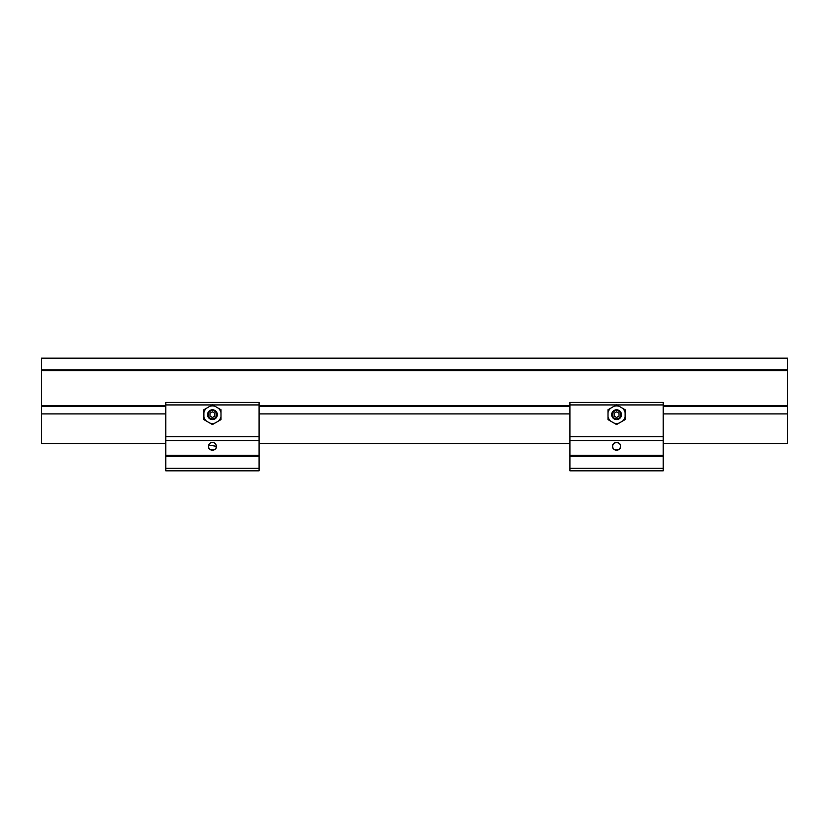 <?xml version="1.0" encoding="UTF-8"?>
<svg xmlns="http://www.w3.org/2000/svg" width="829" height="829" viewBox="0 0 829 829"><rect width="100%" height="100%" fill="white"/><g stroke="black" fill="none" stroke-linecap="round" stroke-linejoin="round"><path stroke-width="1.24" d="M165.8 405.868L41.45 405.868L41.45 369.827L787.55 369.786L41.45 369.827M787.55 369.827L787.55 413.909L663.2 413.909M41.45 369.786L41.45 358.169L787.55 358.169L787.55 369.786M787.55 414.635L787.55 443.66L663.2 443.66M41.45 405.868L41.45 414.635M165.8 413.909L41.45 413.909L41.45 443.66L165.8 443.66M208.742 445.018L216.348 446.323A3.917 3.917 0 0 0 212.431 442.417A3.917 3.917 0 0 0 208.514 446.323A3.917 3.917 0 0 0 212.431 450.24A3.917 3.917 0 0 0 216.348 446.323C217.25 451.183 207.613 451.173 208.514 446.323M216.597 414.676A4.166 4.166 0 0 1 212.431 418.842A4.166 4.166 0 0 1 208.266 414.676A4.166 4.166 0 0 1 212.431 410.521A4.166 4.166 0 0 1 216.597 414.676M217.322 414.676A4.891 4.891 0 0 1 212.431 419.578A4.891 4.891 0 0 1 207.54 414.676A4.891 4.891 0 0 1 212.431 409.785A4.891 4.891 0 0 1 217.322 414.676M209.986 413.267L212.431 411.847L214.877 413.267L214.877 416.096L212.431 417.505L209.986 416.096L209.986 413.267M220.991 419.619L220.991 412.624A8.798 8.798 0 0 0 218.483 408.293L212.431 404.801L209.934 406.241A8.798 8.798 0 0 1 214.929 406.241L212.67 404.935L259.062 404.935L259.062 436.728L165.8 436.728L165.8 404.935L212.193 404.935L206.38 408.293A8.798 8.798 0 0 0 203.872 412.624L203.872 416.728A8.798 8.798 0 0 0 206.38 421.059L209.934 423.111A8.798 8.798 0 0 0 214.929 423.111L218.483 421.059A8.798 8.798 0 0 0 220.991 416.728L220.991 419.619L218.483 421.059L220.991 419.619M220.991 412.624L220.991 409.733L218.483 408.293L220.991 409.733L220.991 412.624M206.38 408.293L203.872 409.733L203.872 412.624L203.872 409.733L206.38 408.293M203.872 416.728L203.872 419.619L206.38 421.059L203.872 419.619M212.431 424.552L214.929 423.111L212.431 424.552L209.934 423.111L212.431 424.552M165.8 455.287L259.062 455.287L259.062 456.51L165.8 456.51L165.8 436.728M259.062 456.51L259.062 468.333L165.8 468.333L165.8 456.51M165.8 468.333L165.8 470.831L259.062 470.831L259.062 468.333M165.8 404.935L165.8 402.438L259.062 402.438L259.062 404.935M259.062 436.728L259.062 455.287M259.062 440.572L165.8 440.572M620.486 446.323A3.917 3.917 0 0 0 616.569 442.417A3.917 3.917 0 0 0 612.652 446.323C611.823 441.474 621.304 441.453 620.486 446.323C621.387 451.183 611.75 451.173 612.652 446.323A3.917 3.917 0 0 0 616.569 450.24A3.917 3.917 0 0 0 620.486 446.323M620.734 414.676A4.166 4.166 0 0 1 616.569 418.842A4.166 4.166 0 0 1 612.403 414.676A4.166 4.166 0 0 1 616.569 410.521A4.166 4.166 0 0 1 620.734 414.676M621.46 414.676A4.891 4.891 0 0 1 616.569 419.578A4.891 4.891 0 0 1 611.678 414.676A4.891 4.891 0 0 1 616.569 409.785A4.891 4.891 0 0 1 621.46 414.676M614.123 413.267L616.569 411.847L619.014 413.267L619.014 416.096L616.569 417.505L614.123 416.096L614.123 413.267M625.128 419.619L625.128 412.624A8.798 8.798 0 0 0 622.62 408.293L616.569 404.801L614.071 406.241A8.798 8.798 0 0 1 619.066 406.241L616.807 404.935L663.2 404.935L663.2 436.728L569.937 436.728L569.937 404.935L616.33 404.935L610.517 408.293A8.798 8.798 0 0 0 608.009 412.624L608.009 416.728A8.798 8.798 0 0 0 610.517 421.059L614.071 423.111A8.798 8.798 0 0 0 619.066 423.111L622.62 421.059A8.798 8.798 0 0 0 625.128 416.728L625.128 419.619L622.62 421.059L625.128 419.619M625.128 412.624L625.128 409.733L622.62 408.293L625.128 409.733L625.128 412.624M610.517 408.293L608.009 409.733L608.009 412.624L608.009 409.733L610.517 408.293M608.009 416.728L608.009 419.619L610.517 421.059L608.009 419.619M616.569 424.552L619.066 423.111L616.569 424.552L614.071 423.111L616.569 424.552M569.937 455.287L663.2 455.287L663.2 456.51L569.937 456.51L569.937 436.728M663.2 456.51L663.2 468.333L569.937 468.333L569.937 456.51M569.937 468.333L569.937 470.831L663.2 470.831L663.2 468.333M569.937 404.935L569.937 402.438L663.2 402.438L663.2 404.935M663.2 436.728L663.2 455.287M663.2 440.572L569.937 440.572M41.45 370.625L787.55 370.625M787.55 405.868L663.2 405.868M569.937 405.868L259.062 405.868M787.55 406.314L663.2 406.314M569.937 406.314L259.062 406.314M165.8 406.314L41.45 406.314M569.937 413.909L259.062 413.909M569.937 443.66L259.062 443.66"/></g></svg>
